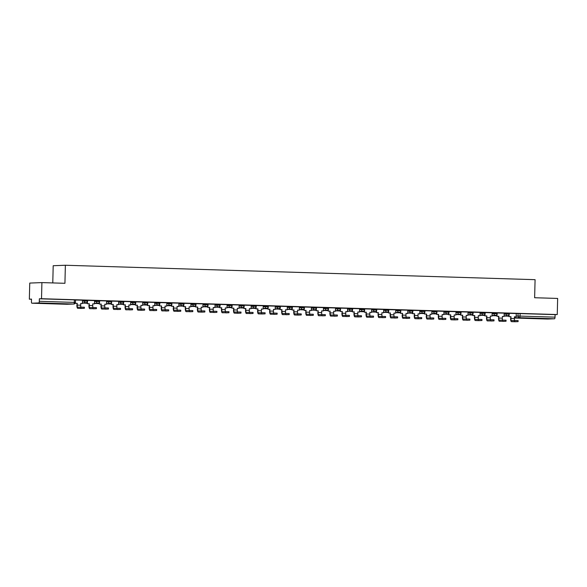 <?xml version="1.0" encoding="UTF-8"?>
<svg xmlns="http://www.w3.org/2000/svg" width="587" height="587" viewBox="0 0 587 587"><rect width="100%" height="100%" fill="white"/><g stroke="black" fill="none" stroke-linecap="round" stroke-linejoin="round"><path stroke-width="0.88" d="M45.404 303.516L53.622 303.596L45.404 303.516M537.2 318.616L545.418 318.697L537.2 318.616M87.456 300.302L84.367 300.206L84.345 301.102L87.507 301.182L87.529 300.295M99.504 300.676L96.415 300.581L96.393 301.469L99.555 301.557L99.577 300.661M111.552 301.043L108.463 300.948L108.441 301.835L111.603 301.923L111.625 301.036M123.6 301.41L120.511 301.314L120.489 302.21L123.652 302.298L123.674 301.402M135.648 301.784L132.559 301.689L132.537 302.576L135.7 302.665L135.722 301.777M147.697 302.151L144.607 302.056L144.585 302.951L147.748 303.039L147.77 302.144M159.745 302.525L156.656 302.43L156.634 303.318L159.796 303.406L159.818 302.518M171.793 302.892L168.704 302.797L168.682 303.692L171.844 303.772L171.866 302.885M183.841 303.266L180.752 303.171L180.73 304.059L183.892 304.147L183.914 303.252M195.882 303.633L192.793 303.538L192.778 304.426L195.941 304.514L195.963 303.626M207.93 304L204.841 303.905L204.819 304.8L207.989 304.888L208.011 303.993M219.978 304.374L216.889 304.279L216.867 305.167L220.037 305.255L220.059 304.367M232.026 304.741L228.937 304.646L228.915 305.541L232.085 305.629L232.107 304.734M244.075 305.115L240.986 305.02L240.963 305.908L244.133 305.996L244.148 305.108M256.123 305.482L253.034 305.387L253.012 306.282L256.174 306.363L256.196 305.475M268.171 305.856L265.082 305.761L265.06 306.649L268.222 306.737L268.244 305.842M280.219 306.223L277.13 306.128L277.108 307.016L280.27 307.104L280.293 306.216M292.267 306.59L289.178 306.495L289.156 307.39L292.319 307.478L292.341 306.583M304.315 306.964L301.226 306.869L301.204 307.757L304.367 307.845L304.389 306.957M316.364 307.331L313.275 307.236L313.253 308.131L316.415 308.219L316.437 307.324M328.412 307.705L325.323 307.61L325.301 308.498L328.463 308.586L328.485 307.698M340.46 308.072L337.371 307.977L337.349 308.872L340.511 308.953L340.533 308.065M352.508 308.446L349.419 308.351L349.397 309.239L352.56 309.327L352.582 308.432M364.556 308.813L361.467 308.718L361.445 309.606L364.608 309.694L364.63 308.806M376.605 309.18L373.515 309.085L373.493 309.98L376.656 310.068L376.678 309.173M388.653 309.554L385.564 309.459L385.542 310.347L388.704 310.435L388.726 309.547M400.701 309.921L397.612 309.826L397.59 310.721L400.752 310.809L400.774 309.914M412.742 310.296L409.653 310.2L409.638 311.088L412.8 311.176L412.822 310.288M424.79 310.662L421.701 310.567L421.679 311.462L424.849 311.543L424.871 310.655M436.838 311.037L433.749 310.941L433.727 311.829L436.897 311.917L436.919 311.022M448.886 311.404L445.797 311.308L445.775 312.196L448.945 312.284L448.967 311.396M460.934 311.77L457.845 311.675L457.823 312.57L460.993 312.658L461.008 311.763M472.983 312.145L469.894 312.049L469.871 312.937L473.034 313.025L473.056 312.137M485.031 312.511L481.942 312.416L481.92 313.311L485.082 313.399L485.104 312.504M497.079 312.886L493.99 312.79L493.968 313.678L497.13 313.766L497.152 312.878M509.127 313.253L506.038 313.157L506.016 314.052L509.178 314.133L509.2 313.245M41.912 282.596L64.93 283.301L65.37 265.251L535.08 279.676L534.632 297.734L557.65 298.438L557.254 314.551L41.516 298.71L41.912 282.596L29.746 283.073L29.35 299.179L31.5 299.245M52.779 282.934L53.197 265.72L65.37 265.251M29.35 299.179L31.507 299.099L31.441 301.608A1.622 0.484 -88.2 0 0 31.881 303.208L38.779 302.936A1.622 0.484 -88.2 0 0 39.307 301.3L75.422 302.437L75.481 299.928L74.351 299.869L74.292 302.378A1.622 0.484 -88.2 0 1 73.764 304.015L38.779 302.936M41.516 298.71L39.366 298.79L39.307 301.3M66.852 304.279A1.622 0.484 91.8 0 0 66.867 304.279A1.622 0.484 91.8 0 1 66.867 304.279L31.881 303.208A1.622 0.484 -88.2 0 0 31.889 303.208L66.874 304.279L73.764 304.015A1.622 1.548 87.8 0 0 73.867 304.015A1.622 1.622 0 0 0 75.422 302.437M516.215 313.605L518.086 313.531L518.028 316.041L555.038 317.141A1.622 0.484 91.8 0 1 554.517 318.778L547.627 319.049A1.622 0.484 91.8 0 1 547.62 319.049A1.622 0.484 91.8 0 1 547.605 319.049M555.038 317.141L555.104 314.632L557.254 314.551M514.704 320.473A2.187 0.653 -88.2 0 1 514.395 318.536L514.439 316.797L516.134 316.848L516.252 313.531L509.2 313.319M502.655 320.098A2.187 0.653 -88.2 0 1 502.347 318.169L502.391 316.422L504.086 316.481L504.204 313.157L497.152 312.952M490.607 319.732A2.187 0.653 -88.2 0 1 490.299 317.794L490.343 316.055L492.038 316.107L492.155 312.79L485.104 312.577M478.559 319.357A2.187 0.653 -88.2 0 1 478.251 317.428L478.295 315.689L479.99 315.74L480.115 312.423L473.056 312.211M466.511 318.99A2.187 0.653 -88.2 0 1 466.203 317.053L466.247 315.314L467.942 315.366L468.066 312.049L461.008 311.844M454.463 318.616A2.187 0.653 -88.2 0 1 454.155 316.687L454.199 314.948L455.894 314.999L456.018 311.682L448.96 311.47M442.415 318.249A2.187 0.653 -88.2 0 1 442.106 316.32L442.15 314.573L443.845 314.625L443.97 311.308L436.911 311.103M430.366 317.883A2.187 0.653 -88.2 0 1 430.058 315.945L430.102 314.206L431.797 314.258L431.922 310.941L424.863 310.728M418.318 317.508A2.187 0.653 -88.2 0 1 418.01 315.579L418.054 313.832L419.756 313.891L419.874 310.567L412.815 310.362M406.277 317.141A2.187 0.653 -88.2 0 1 405.962 315.204L406.006 313.465L407.708 313.517L407.826 310.2L400.774 309.987M394.229 316.767A2.187 0.653 -88.2 0 1 393.914 314.837L393.958 313.098L395.66 313.15L395.777 309.833L388.726 309.62M382.181 316.4A2.187 0.653 -88.2 0 1 381.866 314.463L381.91 312.724L383.612 312.776L383.729 309.459L376.678 309.254M370.133 316.026A2.187 0.653 -88.2 0 1 369.817 314.096L369.861 312.357L371.564 312.409L371.681 309.092L364.63 308.879M358.085 315.659A2.187 0.653 -88.2 0 1 357.769 313.729L357.813 311.983L359.515 312.035L359.633 308.718L352.582 308.513M346.037 315.285A2.187 0.653 -88.2 0 1 345.721 313.355L345.765 311.616L347.467 311.668L347.585 308.351L340.533 308.138M333.988 314.918A2.187 0.653 -88.2 0 1 333.68 312.988L333.717 311.242L335.419 311.301L335.537 307.977L328.485 307.771M321.94 314.551A2.187 0.653 -88.2 0 1 321.632 312.614L321.669 310.875L323.371 310.927L323.488 307.61L316.437 307.397M311.404 307.243L304.389 307.03M297.844 313.81A2.187 0.653 -88.2 0 1 297.536 311.873L297.58 310.134L299.275 310.185L299.392 306.869L292.341 306.663M285.796 313.436A2.187 0.653 -88.2 0 1 285.487 311.506L285.531 309.767L287.226 309.819L287.344 306.502L280.293 306.289M273.747 313.069A2.187 0.653 -88.2 0 1 273.439 311.139L273.483 309.393L275.178 309.444L275.296 306.128L268.244 305.922M261.699 312.695A2.187 0.653 -88.2 0 1 261.391 310.765L261.435 309.026L263.13 309.078L263.255 305.761L256.196 305.548M249.651 312.328A2.187 0.653 -88.2 0 1 249.343 310.398L249.387 308.652L251.082 308.711L251.207 305.387L244.148 305.181M237.603 311.961A2.187 0.653 -88.2 0 1 237.295 310.024L237.339 308.285L239.034 308.336L239.158 305.02L232.1 304.807M225.555 311.587A2.187 0.653 -88.2 0 1 225.247 309.657L225.291 307.918L226.986 307.97L227.11 304.646L220.052 304.44M213.507 311.22A2.187 0.653 -88.2 0 1 213.198 309.283L213.242 307.544L214.937 307.595L215.062 304.279L208.003 304.073M201.458 310.846A2.187 0.653 -88.2 0 1 201.15 308.916L201.194 307.177L202.897 307.228L203.014 303.912L195.955 303.699M189.418 310.479A2.187 0.653 -88.2 0 1 189.102 308.549L189.146 306.803L190.848 306.854L190.966 303.538L183.914 303.332M177.369 310.105A2.187 0.653 -88.2 0 1 177.054 308.175L177.098 306.436L178.8 306.487L178.918 303.171L171.866 302.958M166.833 302.804L159.818 302.591M153.273 309.371A2.187 0.653 -88.2 0 1 152.958 307.434L153.002 305.695L154.704 305.746L154.821 302.43L147.77 302.217M141.225 308.997A2.187 0.653 -88.2 0 1 140.909 307.067L140.953 305.328L142.656 305.379L142.773 302.056L135.722 301.85M129.177 308.63A2.187 0.653 -88.2 0 1 128.861 306.693L128.905 304.954L130.608 305.005L130.725 301.689L123.674 301.476M117.129 308.256A2.187 0.653 -88.2 0 1 116.82 306.326L116.857 304.587L118.559 304.638L118.677 301.322L111.625 301.109M105.08 307.889A2.187 0.653 -88.2 0 1 104.772 305.952L104.809 304.213L106.511 304.264L106.629 300.948L99.577 300.742M93.032 307.515A2.187 0.653 -88.2 0 1 92.724 305.585L92.761 303.846L94.463 303.897L94.58 300.581L87.529 300.368M80.984 307.148A2.187 0.653 -88.2 0 1 80.676 305.218L80.713 303.472L82.415 303.53L82.532 300.206L75.481 300.001M82.496 300.28L84.367 300.206M94.544 300.647L96.415 300.581M106.592 301.021L108.463 300.948M118.64 301.388L120.511 301.314M130.688 301.762L132.559 301.689M142.736 302.129L144.607 302.056M154.785 302.503L156.656 302.43M166.825 302.87L168.704 302.797M178.874 303.237L180.752 303.171M190.922 303.611L192.793 303.538M202.97 303.978L204.841 303.905M215.018 304.352L216.889 304.279M227.066 304.719L228.937 304.646M239.114 305.093L240.986 305.02M251.163 305.46L253.034 305.387M263.211 305.834L265.082 305.761M275.259 306.201L277.13 306.128M287.307 306.568L289.178 306.495M299.355 306.942L301.226 306.869M311.404 307.309L313.275 307.236M323.452 307.683L325.323 307.61M335.5 308.05L337.371 307.977M347.548 308.424L349.419 308.351M359.596 308.791L361.467 308.718M371.644 309.158L373.515 309.085M383.685 309.532L385.564 309.459M395.733 309.899L397.612 309.826M407.782 310.274L409.653 310.2M419.83 310.64L421.701 310.567M431.878 311.015L433.749 310.941M443.926 311.381L445.797 311.308M455.974 311.748L457.845 311.675M468.022 312.123L469.894 312.049M480.071 312.489L481.942 312.416M492.119 312.864L493.99 312.79M504.167 313.231L506.038 313.157M39.366 298.79L74.351 299.869M555.104 314.632L518.086 313.531M514.55 320.473L518.108 320.568L518.086 321.625L511.497 321.639A3.243 0.969 91.8 0 1 511.475 321.639A3.243 0.969 91.8 0 1 510.602 318.44L510.961 316.687L510.917 318.433A2.187 0.653 -88.2 0 0 511.504 320.59A2.187 0.653 -88.2 0 0 511.519 320.59L514.55 320.473L514.528 321.522M511.475 321.639L514.953 321.749A3.243 0.969 91.8 0 1 514.931 321.749A3.243 0.969 91.8 0 0 514.968 321.749L518.086 321.625M509.34 313.319L508.944 316.65L510.646 316.701M509.259 316.635L510.961 316.687M504.101 316.033L508.958 316.18L504.101 316.026M514.432 316.819L516.134 316.848M508.944 316.65L508.988 314.859M502.501 320.106L506.06 320.201L506.038 321.25L499.449 321.272A3.243 0.969 91.8 0 1 499.427 321.272A3.243 0.969 91.8 0 1 498.554 318.073L498.598 316.334L498.869 318.059A2.187 0.653 -88.2 0 0 499.464 320.223A2.187 0.653 -88.2 0 0 499.471 320.223L502.501 320.106L502.479 321.155M502.883 321.375A3.243 0.969 91.8 0 0 502.905 321.382A3.243 0.969 91.8 0 1 502.905 321.382L506.038 321.25M497.292 312.944L496.896 316.276L498.598 316.334M497.211 316.268L498.913 316.32M492.053 315.659L496.91 315.813L492.053 315.659M502.384 316.444L504.086 316.481M496.896 316.276L496.94 314.493M490.453 319.732L494.019 319.827L493.99 320.884L487.401 320.906A3.243 0.969 91.8 0 1 487.379 320.906A3.243 0.969 91.8 0 1 486.506 317.699L486.865 315.953L486.821 317.692A2.187 0.653 -88.2 0 0 487.415 319.849A2.187 0.653 -88.2 0 0 487.423 319.849L490.453 319.732L490.431 320.788M490.879 321.008L490.857 321.008A3.243 0.969 91.8 0 1 490.835 321.008A3.243 0.969 91.8 0 0 490.879 321.008L493.99 320.884M485.244 312.577L484.847 315.909L486.55 315.96M485.163 315.894L486.865 315.953M480.276 315.102L484.862 315.439M480.269 315.278L484.862 315.417M490.343 316.077L492.038 316.107M484.847 315.909L484.891 314.126M478.405 319.365L481.971 319.46L481.942 320.509L475.353 320.531A3.243 0.969 91.8 0 1 475.331 320.531A3.243 0.969 91.8 0 1 474.457 317.332L474.501 315.593L474.773 317.318A2.187 0.653 -88.2 0 0 475.367 319.482A2.187 0.653 -88.2 0 0 475.382 319.482L478.405 319.365L478.383 320.414M478.787 320.641A3.243 0.969 91.8 0 0 478.809 320.641A3.243 0.969 91.8 0 0 478.831 320.641L481.942 320.509M473.203 312.211L472.799 315.542L474.501 315.593M473.115 315.527L474.817 315.579M468.228 314.735L472.814 315.072M468.221 314.911L472.814 315.05M478.295 315.711L479.99 315.74M472.799 315.542L472.843 313.752M466.364 318.99L469.923 319.093L469.894 320.142L463.304 320.164A3.243 0.969 91.8 0 1 463.282 320.164A3.243 0.969 91.8 0 1 462.409 316.965L462.453 315.219L462.725 316.951A2.187 0.653 -88.2 0 0 463.319 319.108A2.187 0.653 -88.2 0 0 463.334 319.108L466.364 318.99L466.335 320.047M466.738 320.267A3.243 0.969 91.8 0 0 466.76 320.267A3.243 0.969 91.8 0 1 466.76 320.267L469.894 320.142M461.155 311.836L460.751 315.168L462.453 315.219M461.074 315.16L462.769 315.212M456.18 314.361L460.766 314.698M456.172 314.537L460.766 314.676M466.247 315.336L467.942 315.366M460.751 315.168L460.795 313.385M454.316 318.624L457.875 318.719L457.845 319.776L451.256 319.79A3.243 0.969 91.8 0 1 451.234 319.79A3.243 0.969 91.8 0 1 450.361 316.591L450.721 314.837L450.677 316.576A2.187 0.653 -88.2 0 0 451.271 318.741A2.187 0.653 -88.2 0 0 451.286 318.741L454.316 318.624L454.287 319.673M451.234 319.79L454.712 319.9A3.243 0.969 91.8 0 1 454.69 319.9A3.243 0.969 91.8 0 0 454.734 319.9L457.845 319.776M449.106 311.47L448.703 314.801L450.405 314.852M449.026 314.786L450.721 314.837M444.132 313.994L448.717 314.331M444.124 314.17L448.717 314.309M454.199 314.97L455.894 314.999M448.703 314.801L448.747 313.01M442.268 318.249L445.827 318.352L445.797 319.401L439.208 319.423A3.243 0.969 91.8 0 1 439.186 319.423A3.243 0.969 91.8 0 1 438.313 316.224L438.357 314.478L438.628 316.21A2.187 0.653 -88.2 0 0 439.223 318.367A2.187 0.653 -88.2 0 0 439.237 318.367L442.268 318.249L442.238 319.306M442.642 319.526A3.243 0.969 91.8 0 0 442.664 319.526A3.243 0.969 91.8 0 1 442.664 319.526L445.797 319.401M437.058 311.095L436.662 314.427L438.357 314.478M436.977 314.419L438.672 314.471M432.083 313.619L436.669 313.964M432.076 313.796L436.669 313.942M442.15 314.595L443.845 314.625M436.662 314.427L436.699 312.644M430.22 317.883L433.778 317.978L433.749 319.035L427.16 319.049A3.243 0.969 91.8 0 1 427.138 319.049A3.243 0.969 91.8 0 1 426.265 315.85L426.624 314.096L426.58 315.843A2.187 0.653 -88.2 0 0 427.175 318A2.187 0.653 -88.2 0 0 427.189 318L430.22 317.883L430.19 318.932M430.638 319.159L430.616 319.159A3.243 0.969 91.8 0 1 430.594 319.159A3.243 0.969 91.8 0 0 430.638 319.159L433.749 319.035M425.01 310.728L424.614 314.06L426.309 314.111M424.929 314.045L426.624 314.096M419.764 313.443L424.621 313.59M420.035 313.253L424.621 313.568M430.102 314.228L431.797 314.258M424.614 314.06L424.658 312.269M418.171 317.516L421.73 317.611L421.701 318.66L415.112 318.682A3.243 0.969 91.8 0 1 415.097 318.682A3.243 0.969 91.8 0 1 414.217 315.483L414.576 313.729L414.539 315.468A2.187 0.653 -88.2 0 0 415.126 317.633A2.187 0.653 -88.2 0 0 415.141 317.633L418.171 317.516L418.142 318.565M418.546 318.785A3.243 0.969 91.8 0 0 418.568 318.792A3.243 0.969 91.8 0 0 418.59 318.792L421.701 318.66M412.962 310.354L412.566 313.685L414.261 313.744M412.881 313.678L414.576 313.729M407.987 312.878L412.573 313.223M407.98 313.062L412.573 313.201M418.054 313.854L419.756 313.891M412.566 313.685L412.61 311.902M406.123 317.141L409.682 317.237L409.653 318.293L403.064 318.315A3.243 0.969 91.8 0 1 403.049 318.315A3.243 0.969 91.8 0 1 402.168 315.109L402.528 313.355L402.491 315.102A2.187 0.653 -88.2 0 0 403.078 317.259A2.187 0.653 -88.2 0 0 403.093 317.259L406.123 317.141L406.094 318.198M406.498 318.418A3.243 0.969 91.8 0 0 406.52 318.418A3.243 0.969 91.8 0 1 406.52 318.418L409.653 318.293M400.914 309.987L400.517 313.319L402.212 313.37M400.833 313.304L402.528 313.355M395.667 312.702L400.525 312.849L395.667 312.695M406.006 313.487L407.708 313.517M400.517 313.319L400.561 311.536M394.075 316.775L397.634 316.87L397.604 317.919L391.015 317.941A3.243 0.969 91.8 0 1 391.001 317.941A3.243 0.969 91.8 0 1 390.128 314.742L390.164 313.003L390.443 314.727A2.187 0.653 -88.2 0 0 391.03 316.892A2.187 0.653 -88.2 0 0 391.045 316.892L394.075 316.775L394.046 317.824M394.493 318.051L394.471 318.051A3.243 0.969 91.8 0 1 394.457 318.051A3.243 0.969 91.8 0 0 394.493 318.051L397.604 317.919M388.865 309.62L388.469 312.952L390.164 313.003M388.785 312.937L390.48 312.988M383.619 312.335L388.477 312.482L383.619 312.328M393.958 313.12L395.66 313.15M388.469 312.952L388.513 311.161M382.027 316.4L385.586 316.503L385.564 317.552L378.967 317.574A3.243 0.969 91.8 0 1 378.953 317.574A3.243 0.969 91.8 0 1 378.079 314.375L378.116 312.629L378.395 314.361A2.187 0.653 -88.2 0 0 378.982 316.518A2.187 0.653 -88.2 0 0 378.997 316.518L382.027 316.4L381.998 317.457M382.408 317.677A3.243 0.969 91.8 0 0 382.423 317.677A3.243 0.969 91.8 0 1 382.423 317.677L385.564 317.552M376.817 309.246L376.421 312.577L378.116 312.629M376.737 312.57L378.432 312.622M371.571 311.961L376.428 312.108L371.571 311.961M381.91 312.746L383.612 312.776M376.421 312.577L376.465 310.794M369.979 316.033L373.537 316.129L373.515 317.185L366.926 317.2A3.243 0.969 91.8 0 1 366.904 317.2A3.243 0.969 91.8 0 1 366.031 314.001L366.068 312.262L366.347 313.986A2.187 0.653 -88.2 0 0 366.934 316.151A2.187 0.653 -88.2 0 0 366.948 316.151L369.979 316.033L369.949 317.083M370.397 317.31L370.375 317.31A3.243 0.969 91.8 0 1 370.36 317.31A3.243 0.969 91.8 0 0 370.397 317.31L373.515 317.185M364.769 308.879L364.373 312.211L366.068 312.262M364.688 312.196L366.391 312.247M359.523 311.594L364.38 311.741L359.523 311.587M369.861 312.379L371.564 312.409M364.373 312.211L364.417 310.42M357.931 315.659L361.489 315.762L361.467 316.811L354.878 316.833A3.243 0.969 91.8 0 1 354.856 316.833A3.243 0.969 91.8 0 1 353.983 313.634L354.02 311.888L354.299 313.619A2.187 0.653 -88.2 0 0 354.886 315.777A2.187 0.653 -88.2 0 0 354.9 315.777L357.931 315.659L357.909 316.716M354.856 316.833L358.327 316.936A3.243 0.969 91.8 0 1 358.312 316.936A3.243 0.969 91.8 0 0 358.349 316.936L361.467 316.811M352.721 308.505L352.325 311.836L354.02 311.888M352.64 311.829L354.343 311.88M347.475 311.22L352.332 311.374L347.475 311.22M357.813 312.005L359.515 312.035M352.325 311.836L352.369 310.053M345.882 315.292L349.441 315.388L349.419 316.444L342.83 316.459A3.243 0.969 91.8 0 1 342.808 316.459A3.243 0.969 91.8 0 1 341.935 313.26L342.294 311.506L342.25 313.253A2.187 0.653 -88.2 0 0 342.837 315.41A2.187 0.653 -88.2 0 0 342.852 315.41L345.882 315.292L345.86 316.342M346.264 316.569A3.243 0.969 91.8 0 0 346.279 316.569A3.243 0.969 91.8 0 1 346.279 316.569L349.419 316.444M340.673 308.138L340.277 311.47L341.979 311.521M340.592 311.455L342.294 311.506M335.698 310.662L340.291 311M335.698 310.839L340.291 310.978M345.765 311.638L347.467 311.668M340.277 311.47L340.321 309.679M333.834 314.925L337.393 315.021L337.371 316.07L330.782 316.092A3.243 0.969 91.8 0 1 330.76 316.092A3.243 0.969 91.8 0 1 329.887 312.893L329.931 311.154L330.202 312.878A2.187 0.653 -88.2 0 0 330.789 315.043A2.187 0.653 -88.2 0 0 330.804 315.043L333.834 314.925L333.812 315.975M334.252 316.202L334.238 316.202A3.243 0.969 91.8 0 1 334.216 316.195A3.243 0.969 91.8 0 0 334.252 316.202L337.371 316.07M328.625 307.764L328.228 311.095L329.931 311.154M328.544 311.088L330.246 311.139M323.65 310.288L328.243 310.633M323.65 310.464L328.243 310.611M333.717 311.264L335.419 311.301M328.228 311.095L328.272 309.312M321.786 314.551L325.345 314.647L325.323 315.703L318.734 315.725A3.243 0.969 91.8 0 1 318.712 315.725A3.243 0.969 91.8 0 1 317.838 312.519L318.198 310.765L318.154 312.511A2.187 0.653 -88.2 0 0 318.741 314.669A2.187 0.653 -88.2 0 0 318.756 314.669L321.786 314.551L321.764 315.608M322.168 315.828A3.243 0.969 91.8 0 0 322.19 315.828A3.243 0.969 91.8 0 1 322.19 315.828L325.323 315.703M316.576 307.397L316.18 310.728L317.883 310.78M316.496 310.714L318.198 310.765M311.602 309.921L316.195 310.259M311.602 310.097L316.195 310.237M321.669 310.897L323.371 310.927M316.18 310.728L316.224 308.938M309.738 314.184L313.297 314.28L313.275 315.329L306.685 315.351A3.243 0.969 91.8 0 1 306.663 315.351A3.243 0.969 91.8 0 1 305.79 312.152L305.834 310.413L306.106 312.137A2.187 0.653 -88.2 0 0 306.693 314.302A2.187 0.653 -88.2 0 0 306.707 314.302L309.738 314.184L309.716 315.234M310.119 315.454A3.243 0.969 91.8 0 0 310.141 315.461A3.243 0.969 91.8 0 1 310.141 315.461L313.275 315.329M304.528 307.03L304.132 310.362L305.834 310.413M304.448 310.347L306.15 310.398M311.404 307.236L311.323 310.56L309.62 310.508L309.584 312.247A2.187 0.653 -88.2 0 0 309.892 314.177M299.561 309.554L304.147 309.892M299.553 309.731L304.147 309.87M309.62 310.53L311.323 310.56M304.132 310.362L304.176 308.571M297.69 313.81L301.248 313.913L301.226 314.962L294.637 314.984A3.243 0.969 91.8 0 1 294.615 314.984A3.243 0.969 91.8 0 1 293.742 311.785L293.786 310.039L294.058 311.77A2.187 0.653 -88.2 0 0 294.645 313.928A2.187 0.653 -88.2 0 0 294.659 313.928L297.69 313.81L297.668 314.867M294.615 314.984L298.093 315.087A3.243 0.969 91.8 0 1 298.071 315.087A3.243 0.969 91.8 0 0 298.108 315.087L301.226 314.962M292.48 306.656L292.084 309.987L293.786 310.039M292.399 309.98L294.102 310.031M287.513 309.18L292.099 309.518M287.505 309.356L292.099 309.496M297.572 310.156L299.275 310.185M292.084 309.987L292.128 308.204M285.642 313.443L289.2 313.539L289.178 314.595L282.589 314.61A3.243 0.969 91.8 0 1 282.567 314.61A3.243 0.969 91.8 0 1 281.694 311.411L281.738 309.672L282.009 311.396A2.187 0.653 -88.2 0 0 282.604 313.561A2.187 0.653 -88.2 0 0 282.611 313.561L285.642 313.443L285.62 314.493M286.023 314.72A3.243 0.969 91.8 0 0 286.045 314.72A3.243 0.969 91.8 0 1 286.045 314.72L289.178 314.595M280.432 306.289L280.036 309.62L281.738 309.672M280.351 309.606L282.053 309.657M275.193 309.004L280.05 309.151M275.464 308.813L280.05 309.129M285.524 309.789L287.226 309.819M280.036 309.62L280.08 307.83M273.593 313.069L277.159 313.172L277.13 314.221L270.541 314.243A3.243 0.969 91.8 0 1 270.519 314.243A3.243 0.969 91.8 0 1 269.646 311.044L269.69 309.298L269.961 311.029A2.187 0.653 -88.2 0 0 270.556 313.187A2.187 0.653 -88.2 0 0 270.563 313.187L273.593 313.069L273.571 314.126M274.019 314.346L273.997 314.346A3.243 0.969 91.8 0 1 273.975 314.346A3.243 0.969 91.8 0 0 274.019 314.346L277.13 314.221M268.384 305.915L267.988 309.246L269.69 309.298M268.303 309.239L270.005 309.29M263.416 308.439L268.002 308.784M263.409 308.615L268.002 308.762M273.483 309.415L275.178 309.444M267.988 309.246L268.032 307.463M261.545 312.702L265.111 312.798L265.082 313.854L258.493 313.869A3.243 0.969 91.8 0 1 258.471 313.869A3.243 0.969 91.8 0 1 257.598 310.67L257.957 308.916L257.913 310.662A2.187 0.653 -88.2 0 0 258.507 312.82A2.187 0.653 -88.2 0 0 258.522 312.82L261.545 312.702L261.523 313.752M261.927 313.979A3.243 0.969 91.8 0 0 261.949 313.979A3.243 0.969 91.8 0 0 261.971 313.979L265.082 313.854M256.343 305.548L255.939 308.879L257.642 308.931M256.255 308.865L257.957 308.916M251.097 308.263L255.954 308.41L251.097 308.256M261.435 309.048L263.13 309.078M255.939 308.879L255.983 307.089M249.504 312.328L253.063 312.431L253.034 313.48L246.445 313.502A3.243 0.969 91.8 0 1 246.423 313.502A3.243 0.969 91.8 0 1 245.549 310.303L245.593 308.564L245.865 310.288A2.187 0.653 -88.2 0 0 246.459 312.453A2.187 0.653 -88.2 0 0 246.474 312.453L249.504 312.328L249.475 313.385M249.879 313.605A3.243 0.969 91.8 0 0 249.901 313.612A3.243 0.969 91.8 0 1 249.901 313.612L253.034 313.48M244.295 305.174L243.891 308.505L245.593 308.564M244.214 308.498L245.909 308.549M239.048 307.889L243.906 308.043L239.048 307.889M249.387 308.674L251.082 308.711M243.891 308.505L243.935 306.722M237.456 311.961L241.015 312.057L240.986 313.113L234.396 313.135A3.243 0.969 91.8 0 1 234.374 313.135A3.243 0.969 91.8 0 1 233.501 309.929L233.861 308.175L233.817 309.921A2.187 0.653 -88.2 0 0 234.411 312.079A2.187 0.653 -88.2 0 0 234.426 312.079L237.456 311.961L237.427 313.01M234.374 313.135L237.852 313.238A3.243 0.969 91.8 0 1 237.83 313.238A3.243 0.969 91.8 0 0 237.874 313.238L240.986 313.113M232.247 304.807L231.843 308.138L233.545 308.19M232.166 308.124L233.861 308.175M227 307.522L231.858 307.669L227 307.515M237.339 308.307L239.034 308.336M231.843 308.138L231.887 306.348M225.408 311.594L228.967 311.69L228.937 312.739L222.348 312.761A3.243 0.969 91.8 0 1 222.326 312.761A3.243 0.969 91.8 0 1 221.453 309.562L221.497 307.823L221.769 309.547A2.187 0.653 -88.2 0 0 222.363 311.712A2.187 0.653 -88.2 0 0 222.378 311.712L225.408 311.594L225.379 312.644M225.782 312.864A3.243 0.969 91.8 0 0 225.804 312.871A3.243 0.969 91.8 0 1 225.804 312.871L228.937 312.739M220.198 304.44L219.802 307.771L221.497 307.823M220.118 307.757L221.813 307.808M214.952 307.148L219.809 307.302L214.952 307.148M225.291 307.94L226.986 307.97M219.802 307.771L219.839 305.981M213.36 311.22L216.919 311.323L216.889 312.372L210.3 312.394A3.243 0.969 91.8 0 1 210.278 312.394A3.243 0.969 91.8 0 1 209.405 309.188L209.449 307.449L209.72 309.18A2.187 0.653 -88.2 0 0 210.315 311.337A2.187 0.653 -88.2 0 0 210.329 311.337L213.36 311.22L213.33 312.277M213.778 312.497L213.756 312.497A3.243 0.969 91.8 0 1 213.734 312.497A3.243 0.969 91.8 0 0 213.778 312.497L216.889 312.372M208.15 304.066L207.754 307.397L209.449 307.449M208.069 307.383L209.764 307.441M203.175 306.59L207.761 306.928M203.168 306.766L207.761 306.906M213.242 307.566L214.937 307.595M207.754 307.397L207.798 305.614M201.312 310.853L204.87 310.949L204.841 312.005L198.252 312.02A3.243 0.969 91.8 0 1 198.237 312.02A3.243 0.969 91.8 0 1 197.357 308.821L197.716 307.067L197.68 308.806A2.187 0.653 -88.2 0 0 198.267 310.971A2.187 0.653 -88.2 0 0 198.281 310.971L201.312 310.853L201.282 311.902M201.686 312.13A3.243 0.969 91.8 0 0 201.708 312.13A3.243 0.969 91.8 0 0 201.73 312.13L204.841 312.005M196.102 303.699L195.706 307.03L197.401 307.082M196.021 307.016L197.716 307.067M191.127 306.223L195.713 306.561M191.12 306.399L195.713 306.539M201.194 307.199L202.897 307.228M195.706 307.03L195.75 305.24M189.263 310.479L192.822 310.582L192.793 311.631L186.204 311.653A3.243 0.969 91.8 0 1 186.189 311.653A3.243 0.969 91.8 0 1 185.309 308.454L185.353 306.707L185.631 308.439A2.187 0.653 -88.2 0 0 186.218 310.596A2.187 0.653 -88.2 0 0 186.233 310.596L189.263 310.479L189.234 311.536M189.638 311.756A3.243 0.969 91.8 0 0 189.66 311.756A3.243 0.969 91.8 0 1 189.66 311.756L192.793 311.631M184.054 303.325L183.658 306.656L185.353 306.707M183.973 306.649L185.668 306.7M179.079 305.849L183.665 306.194M179.072 306.025L183.665 306.172M189.146 306.825L190.848 306.854M183.658 306.656L183.702 304.873M177.215 310.112L180.774 310.207L180.745 311.264L174.156 311.279A3.243 0.969 91.8 0 1 174.141 311.279A3.243 0.969 91.8 0 1 173.268 308.08L173.62 306.326L173.583 308.072A2.187 0.653 -88.2 0 0 174.17 310.23A2.187 0.653 -88.2 0 0 174.185 310.23L177.215 310.112L177.186 311.161M177.634 311.389L177.612 311.389A3.243 0.969 91.8 0 1 177.59 311.389A3.243 0.969 91.8 0 0 177.634 311.389L180.745 311.264M172.006 302.958L171.609 306.289L173.304 306.341M171.925 306.275L173.62 306.326M167.031 305.482L171.617 305.82M167.031 305.658L171.617 305.798M177.098 306.458L178.8 306.487M171.609 306.289L171.653 304.499M165.167 309.738L168.726 309.841L168.704 310.89L162.107 310.912A3.243 0.969 91.8 0 1 162.093 310.912A3.243 0.969 91.8 0 1 161.22 307.713L161.572 305.959L161.535 307.698A2.187 0.653 -88.2 0 0 162.122 309.863A2.187 0.653 -88.2 0 0 162.137 309.863L165.167 309.738L165.138 310.794M165.549 311.015A3.243 0.969 91.8 0 0 165.563 311.022A3.243 0.969 91.8 0 1 165.563 311.022L168.704 310.89M159.958 302.584L159.561 305.915L161.256 305.974M159.877 305.908L161.572 305.959M166.833 302.797L166.752 306.12L165.05 306.062L165.006 307.808A2.187 0.653 -88.2 0 0 165.321 309.738M154.983 305.108L159.569 305.453M154.983 305.284L159.569 305.431M165.05 306.084L166.752 306.12M159.561 305.915L159.605 304.132M153.119 309.371L156.678 309.466L156.656 310.523L150.067 310.545A3.243 0.969 91.8 0 1 150.045 310.545A3.243 0.969 91.8 0 1 149.171 307.339L149.531 305.585L149.487 307.331A2.187 0.653 -88.2 0 0 150.074 309.488A2.187 0.653 -88.2 0 0 150.089 309.488L153.119 309.371L153.09 310.42M153.537 310.648L153.515 310.648A3.243 0.969 91.8 0 1 153.5 310.648A3.243 0.969 91.8 0 0 153.537 310.648L156.656 310.523M147.909 302.217L147.513 305.548L149.208 305.6M147.829 305.534L149.531 305.585M142.663 304.932L147.52 305.079M142.935 304.741L147.52 305.057M153.002 305.717L154.704 305.746M147.513 305.548L147.557 303.758M141.071 309.004L144.629 309.1L144.607 310.149L138.018 310.171A3.243 0.969 91.8 0 1 137.996 310.171A3.243 0.969 91.8 0 1 137.123 306.972L137.16 305.233L137.439 306.957A2.187 0.653 -88.2 0 0 138.026 309.122A2.187 0.653 -88.2 0 0 138.04 309.122L141.071 309.004L141.049 310.053M137.996 310.171L141.467 310.281A3.243 0.969 91.8 0 1 141.452 310.274A3.243 0.969 91.8 0 0 141.489 310.281L144.607 310.149M135.861 301.85L135.465 305.181L137.16 305.233M135.78 305.167L137.483 305.218M130.886 304.374L135.472 304.712M130.886 304.55L135.48 304.69M140.953 305.35L142.656 305.379M135.465 305.181L135.509 303.391M129.023 308.63L132.581 308.733L132.559 309.782L125.97 309.804A3.243 0.969 91.8 0 1 125.948 309.804A3.243 0.969 91.8 0 1 125.075 306.597L125.119 304.858L125.391 306.59A2.187 0.653 -88.2 0 0 125.978 308.747A2.187 0.653 -88.2 0 0 125.992 308.747L129.023 308.63L129.001 309.687M129.404 309.907A3.243 0.969 91.8 0 0 129.419 309.907A3.243 0.969 91.8 0 1 129.419 309.907L132.559 309.782M123.813 301.476L123.417 304.807L125.119 304.858M123.732 304.792L125.435 304.851M118.567 304.191L123.431 304.337L118.567 304.191M128.905 304.976L130.608 305.005M123.417 304.807L123.461 303.024M116.974 308.263L120.533 308.358L120.511 309.415L113.922 309.43A3.243 0.969 91.8 0 1 113.9 309.43A3.243 0.969 91.8 0 1 113.027 306.231L113.071 304.492L113.342 306.216A2.187 0.653 -88.2 0 0 113.929 308.38A2.187 0.653 -88.2 0 0 113.944 308.38L116.974 308.263L116.952 309.312M117.393 309.54L117.378 309.54A3.243 0.969 91.8 0 1 117.356 309.54A3.243 0.969 91.8 0 0 117.393 309.54L120.511 309.415M111.765 301.109L111.369 304.44L113.071 304.492M111.684 304.426L113.386 304.477M106.518 303.824L111.383 303.971L106.518 303.817M116.857 304.609L118.559 304.638M111.369 304.44L111.413 302.65M104.926 307.889L108.485 307.992L108.463 309.041L101.874 309.063A3.243 0.969 91.8 0 1 101.852 309.063A3.243 0.969 91.8 0 1 100.979 305.864L101.023 304.117L101.294 305.849A2.187 0.653 -88.2 0 0 101.881 308.006A2.187 0.653 -88.2 0 0 101.896 308.006L104.926 307.889L104.904 308.945M105.308 309.166A3.243 0.969 91.8 0 0 105.33 309.166A3.243 0.969 91.8 0 1 105.33 309.166L108.463 309.041M99.717 300.735L99.32 304.066L101.023 304.117M99.636 304.059L101.338 304.11M94.47 303.45L99.335 303.604L94.47 303.45M104.809 304.235L106.511 304.264M99.32 304.066L99.364 302.283M92.878 307.522L96.437 307.617L96.415 308.674L89.826 308.689A3.243 0.969 91.8 0 1 89.804 308.689A3.243 0.969 91.8 0 1 88.931 305.489L89.29 303.736L89.246 305.482A2.187 0.653 -88.2 0 0 89.833 307.639A2.187 0.653 -88.2 0 0 89.848 307.639L92.878 307.522L92.856 308.571M93.26 308.799A3.243 0.969 91.8 0 0 93.282 308.799A3.243 0.969 91.8 0 1 93.282 308.799L96.415 308.674M87.668 300.368L87.272 303.699L88.975 303.75M87.588 303.684L89.29 303.736M82.429 303.083L87.287 303.23L82.429 303.075M92.761 303.868L94.463 303.897M87.272 303.699L87.316 301.909M80.83 307.148L84.389 307.25L84.367 308.3L77.778 308.322A3.243 0.969 91.8 0 1 77.755 308.322A3.243 0.969 91.8 0 1 76.882 305.123L77.242 303.369L77.198 305.108A2.187 0.653 -88.2 0 0 77.785 307.272A2.187 0.653 -88.2 0 0 77.8 307.272L80.83 307.148L80.808 308.204M77.755 308.322L81.233 308.424A3.243 0.969 91.8 0 1 81.211 308.424A3.243 0.969 91.8 0 0 81.248 308.424L84.367 308.3M75.62 299.994L75.224 303.325L76.926 303.384M75.54 303.318L77.242 303.369M80.713 303.494L82.415 303.53M516.156 316.114L518.028 316.041A1.622 1.548 -92.2 0 0 519.532 317.706L514.41 317.905M514.403 318.029L547.627 319.049L514.403 318.029M554.517 318.778L519.532 317.706A1.622 0.484 -88.2 0 0 520.053 316.07L520.119 313.561M82.474 301.168L84.345 301.102A1.622 1.548 87.8 0 0 85.849 302.767A1.622 1.548 -92.2 0 0 85.951 302.767A1.622 1.622 0 0 0 87.507 301.182M94.522 301.542L96.393 301.469A1.622 1.548 87.8 0 0 97.897 303.134A1.622 1.548 -92.2 0 0 98 303.134A1.622 1.622 0 0 0 99.555 301.557M106.57 301.909L108.441 301.835A1.622 1.548 87.8 0 0 109.945 303.508A1.622 1.548 -92.2 0 0 110.048 303.501A1.622 1.622 0 0 0 111.603 301.923M118.618 302.283L120.489 302.21A1.622 1.548 87.8 0 0 121.993 303.875A1.622 1.548 -92.2 0 0 122.096 303.875A1.622 1.622 0 0 0 123.652 302.298M130.666 302.65L132.537 302.576A1.622 1.548 87.8 0 0 134.041 304.242A1.622 1.548 -92.2 0 0 134.144 304.242A1.622 1.622 0 0 0 135.7 302.665M142.714 303.024L144.585 302.951A1.622 1.548 87.8 0 0 146.09 304.616A1.622 1.548 -92.2 0 0 146.192 304.616A1.622 1.622 0 0 0 147.748 303.039M154.763 303.391L156.634 303.318A1.622 1.548 87.8 0 0 158.138 304.983A1.622 1.548 -92.2 0 0 158.241 304.983A1.622 1.622 0 0 0 159.796 303.406M166.811 303.758L168.682 303.692A1.622 1.548 87.8 0 0 170.186 305.357A1.622 1.548 -92.2 0 0 170.289 305.357A1.622 1.622 0 0 0 171.844 303.772M178.852 304.132L180.73 304.059A1.622 1.548 87.8 0 0 182.234 305.724A1.622 1.548 -92.2 0 0 182.337 305.724A1.622 1.622 0 0 0 183.892 304.147M190.9 304.499L192.778 304.426A1.622 1.548 87.8 0 0 194.282 306.098A1.622 1.548 -92.2 0 0 194.385 306.091A1.622 1.622 0 0 0 195.941 304.514M202.948 304.873L204.819 304.8A1.622 1.548 87.8 0 0 206.331 306.465A1.622 1.548 -92.2 0 0 206.433 306.465A1.622 1.622 0 0 0 207.989 304.888M214.996 305.24L216.867 305.167A1.622 1.548 87.8 0 0 218.379 306.832A1.622 1.548 -92.2 0 0 218.474 306.832A1.622 1.622 0 0 0 220.037 305.255M227.044 305.614L228.915 305.541A1.622 1.548 87.8 0 0 230.42 307.206A1.622 1.548 -92.2 0 0 230.522 307.206A1.622 1.622 0 0 0 232.085 305.629M239.092 305.981L240.963 305.908A1.622 1.548 87.8 0 0 242.468 307.573A1.622 1.548 -92.2 0 0 242.57 307.573A1.622 1.622 0 0 0 244.133 305.996M251.141 306.348L253.012 306.282A1.622 1.548 87.8 0 0 254.516 307.948A1.622 1.548 -92.2 0 0 254.619 307.948A1.622 1.622 0 0 0 256.174 306.363M263.189 306.722L265.06 306.649A1.622 1.548 87.8 0 0 266.564 308.314A1.622 1.548 -92.2 0 0 266.667 308.314A1.622 1.622 0 0 0 268.222 306.737M275.237 307.089L277.108 307.016A1.622 1.548 87.8 0 0 278.612 308.689A1.622 1.548 -92.2 0 0 278.715 308.681A1.622 1.622 0 0 0 280.27 307.104M287.285 307.463L289.156 307.39A1.622 1.548 87.8 0 0 290.66 309.055A1.622 1.548 -92.2 0 0 290.763 309.055A1.622 1.622 0 0 0 292.319 307.478M299.333 307.83L301.204 307.757A1.622 1.548 87.8 0 0 302.709 309.422A1.622 1.548 -92.2 0 0 302.811 309.422A1.622 1.622 0 0 0 304.367 307.845M311.381 308.204L313.253 308.131A1.622 1.548 87.8 0 0 314.757 309.797A1.622 1.548 -92.2 0 0 314.859 309.797A1.622 1.622 0 0 0 316.415 308.219M323.43 308.571L325.301 308.498A1.622 1.548 87.8 0 0 326.805 310.163A1.622 1.548 -92.2 0 0 326.908 310.163A1.622 1.622 0 0 0 328.463 308.586M335.478 308.938L337.349 308.872A1.622 1.548 87.8 0 0 338.853 310.538A1.622 1.548 -92.2 0 0 338.956 310.538A1.622 1.622 0 0 0 340.511 308.953M347.526 309.312L349.397 309.239A1.622 1.548 87.8 0 0 350.901 310.905A1.622 1.548 -92.2 0 0 351.004 310.905A1.622 1.622 0 0 0 352.56 309.327M359.574 309.679L361.445 309.606A1.622 1.548 87.8 0 0 362.949 311.279A1.622 1.548 -92.2 0 0 363.052 311.271A1.622 1.622 0 0 0 364.608 309.694M371.622 310.053L373.493 309.98A1.622 1.548 87.8 0 0 374.998 311.646A1.622 1.548 -92.2 0 0 375.1 311.646A1.622 1.622 0 0 0 376.656 310.068M383.671 310.42L385.542 310.347A1.622 1.548 87.8 0 0 387.046 312.013A1.622 1.548 -92.2 0 0 387.149 312.013A1.622 1.622 0 0 0 388.704 310.435M395.711 310.794L397.59 310.721A1.622 1.548 87.8 0 0 399.094 312.387A1.622 1.548 -92.2 0 0 399.197 312.387A1.622 1.622 0 0 0 400.752 310.809M407.76 311.161L409.638 311.088A1.622 1.548 87.8 0 0 411.142 312.754A1.622 1.548 -92.2 0 0 411.245 312.754A1.622 1.622 0 0 0 412.8 311.176M419.808 311.528L421.679 311.462A1.622 1.548 87.8 0 0 423.19 313.128A1.622 1.548 -92.2 0 0 423.293 313.128A1.622 1.622 0 0 0 424.849 311.543M431.856 311.902L433.727 311.829A1.622 1.548 87.8 0 0 435.238 313.495A1.622 1.548 -92.2 0 0 435.334 313.495A1.622 1.622 0 0 0 436.897 311.917M443.904 312.269L445.775 312.196A1.622 1.548 87.8 0 0 447.279 313.869A1.622 1.548 -92.2 0 0 447.382 313.869A1.622 1.622 0 0 0 448.945 312.284M455.952 312.644L457.823 312.57A1.622 1.548 87.8 0 0 459.327 314.236A1.622 1.548 -92.2 0 0 459.43 314.236A1.622 1.622 0 0 0 460.993 312.658M468 313.01L469.871 312.937A1.622 1.548 87.8 0 0 471.376 314.603A1.622 1.548 -92.2 0 0 471.478 314.603A1.622 1.622 0 0 0 473.034 313.025M480.049 313.385L481.92 313.311A1.622 1.548 87.8 0 0 483.424 314.977A1.622 1.548 -92.2 0 0 483.527 314.977A1.622 1.622 0 0 0 485.082 313.399M492.097 313.752L493.968 313.678A1.622 1.548 87.8 0 0 495.472 315.344A1.622 1.548 -92.2 0 0 495.575 315.344A1.622 1.622 0 0 0 497.13 313.766M504.145 314.118L506.016 314.052A1.622 1.548 87.8 0 0 507.52 315.718A1.622 1.548 -92.2 0 0 507.623 315.718A1.622 1.622 0 0 0 509.178 314.133M73.867 304.015L66.977 304.279A1.622 1.622 0 0 1 66.867 304.279A1.622 1.548 87.8 0 0 67.079 304.271M514.395 318.536L510.917 318.433M514.968 321.749L511.497 321.639M502.347 318.169L498.869 318.059M490.299 317.794L486.821 317.692M478.251 317.428L474.773 317.318M478.831 320.641L475.353 320.531M466.203 317.053L462.725 316.951M454.155 316.687L450.677 316.576M454.734 319.9L451.256 319.79M442.106 316.32L438.628 316.21M430.058 315.945L426.58 315.843M418.01 315.579L414.539 315.468M418.59 318.792L415.112 318.682M405.962 315.204L402.491 315.102M393.914 314.837L390.443 314.727M381.866 314.463L378.395 314.361M369.817 314.096L366.347 313.986M357.769 313.729L354.299 313.619M358.349 316.936L354.878 316.833M345.721 313.355L342.25 313.253M333.68 312.988L330.202 312.878M321.632 312.614L318.154 312.511M309.584 312.247L306.106 312.137M297.536 311.873L294.058 311.77M298.108 315.087L294.637 314.984M285.487 311.506L282.009 311.396M273.439 311.139L269.961 311.029M261.391 310.765L257.913 310.662M261.971 313.979L258.493 313.869M249.343 310.398L245.865 310.288M237.295 310.024L233.817 309.921M237.874 313.238L234.396 313.135M225.247 309.657L221.769 309.547M213.198 309.283L209.72 309.18M201.15 308.916L197.68 308.806M201.73 312.13L198.252 312.02M189.102 308.549L185.631 308.439M177.054 308.175L173.583 308.072M165.006 307.808L161.535 307.698M152.958 307.434L149.487 307.331M140.909 307.067L137.439 306.957M141.489 310.281L138.018 310.171M128.861 306.693L125.391 306.59M116.82 306.326L113.342 306.216M104.772 305.952L101.294 305.849M92.724 305.585L89.246 305.482M80.676 305.218L77.198 305.108M81.248 308.424L77.778 308.322M507.623 315.718L504.101 315.85M495.575 315.344L492.053 315.483M483.527 314.977L480.005 315.109M471.478 314.603L467.956 314.742M459.43 314.236L455.908 314.375M447.382 313.869L443.86 314.001M435.334 313.495L431.819 313.634M423.293 313.128L419.771 313.26M411.245 312.754L407.723 312.893M399.197 312.387L395.675 312.519M387.149 312.013L383.627 312.152M375.1 311.646L371.578 311.785M363.052 311.271L359.53 311.411M351.004 310.905L347.482 311.044M338.956 310.538L335.434 310.67M326.908 310.163L323.386 310.303M314.859 309.797L311.337 309.929M302.811 309.422L299.289 309.562M290.763 309.055L287.241 309.195M278.715 308.681L275.193 308.821M266.667 308.314L263.145 308.454M254.619 307.948L251.097 308.08M242.57 307.573L239.048 307.713M230.522 307.206L227 307.339M218.474 306.832L214.959 306.972M206.433 306.465L202.911 306.605M194.385 306.091L190.863 306.231M182.337 305.724L178.815 305.864M170.289 305.357L166.767 305.489M158.241 304.983L154.719 305.123M146.192 304.616L142.67 304.748M134.144 304.242L130.622 304.382M122.096 303.875L118.574 304.015M110.048 303.501L106.526 303.64M98 303.134L94.478 303.274M85.951 302.767L82.429 302.899M478.809 320.641L475.331 320.531M418.568 318.792L415.097 318.682M261.949 313.979L258.471 313.869M201.708 312.13L198.237 312.02"/></g></svg>
